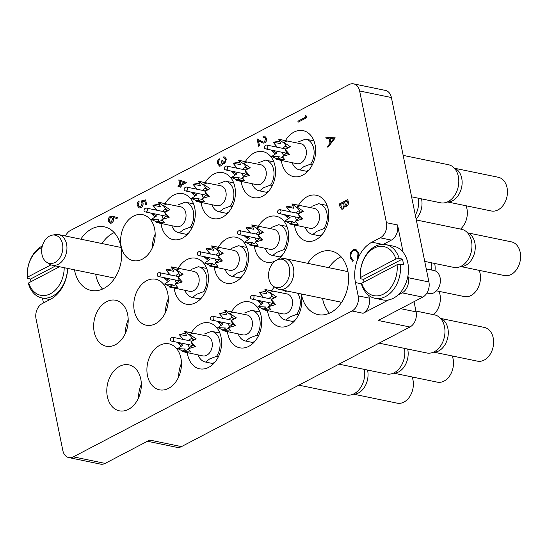 <?xml version="1.0" encoding="UTF-8"?>
<svg xmlns="http://www.w3.org/2000/svg" width="548" height="548" viewBox="0 0 548 548"><rect width="100%" height="100%" fill="white"/><g stroke="black" fill="none" stroke-linecap="round" stroke-linejoin="round"><path stroke-width="0.82" d="M74.48 269.822A32.469 23.475 -78.4 0 0 74.658 270.753A32.469 23.475 -78.4 0 0 91.228 290.447A32.469 23.475 -78.4 0 0 114.505 278.521A32.469 23.475 -78.4 0 0 120.909 246.538A32.469 23.475 -78.4 0 0 104.339 226.851A32.469 23.475 -78.4 0 0 80.803 239.168M95.653 274.185A32.469 23.475 -78.4 0 0 95.832 275.123A32.469 23.475 -78.4 0 0 102.551 289.056M301.366 293.975A32.469 23.475 -78.4 0 0 301.544 294.913A32.469 23.475 -78.4 0 0 318.114 314.6A32.469 23.475 -78.4 0 0 341.39 302.674A32.469 23.475 -78.4 0 0 347.795 270.698A32.469 23.475 -78.4 0 0 331.225 251.005A32.469 23.475 -78.4 0 0 307.688 263.328M322.539 298.338A32.469 23.475 -78.4 0 0 322.717 299.276A32.469 23.475 -78.4 0 0 329.437 313.209M281.357 160.496A23.468 16.967 -78.4 0 0 293.646 176.607A23.468 16.967 -78.4 0 0 302.77 175.155A23.468 16.967 -78.4 0 0 315.669 150.864A23.468 16.967 -78.4 0 0 303.126 130.636A23.468 16.967 -78.4 0 0 294.009 132.095A23.468 16.967 -78.4 0 0 285.467 140.576M241.236 181.504A23.468 16.967 -78.4 0 0 253.525 197.616A23.468 16.967 -78.4 0 0 262.65 196.157A23.468 16.967 -78.4 0 0 275.548 171.867A23.468 16.967 -78.4 0 0 263.006 151.638A23.468 16.967 -78.4 0 0 253.888 153.098A23.468 16.967 -78.4 0 0 245.346 161.578M201.116 202.507A23.468 16.967 -78.4 0 0 213.405 218.618A23.468 16.967 -78.4 0 0 222.529 217.166A23.468 16.967 -78.4 0 0 235.428 192.875A23.468 16.967 -78.4 0 0 222.885 172.647A23.468 16.967 -78.4 0 0 213.768 174.106A23.468 16.967 -78.4 0 0 205.226 182.587M214.254 267.095A23.468 16.967 -78.4 0 0 226.55 283.213A23.468 16.967 -78.4 0 0 235.667 281.754A23.468 16.967 -78.4 0 0 248.566 257.464A23.468 16.967 -78.4 0 0 236.024 237.236A23.468 16.967 -78.4 0 0 226.906 238.695A23.468 16.967 -78.4 0 0 218.364 247.175M277.425 259.773A23.468 16.967 -78.4 0 0 288.68 235.318A23.468 16.967 -78.4 0 0 276.151 216.234A23.468 16.967 -78.4 0 0 267.027 217.686A23.468 16.967 -78.4 0 0 258.485 226.166M294.495 225.084A23.468 16.967 -78.4 0 0 306.791 241.202A23.468 16.967 -78.4 0 0 315.908 239.743A23.468 16.967 -78.4 0 0 328.807 215.453A23.468 16.967 -78.4 0 0 316.271 195.225A23.468 16.967 -78.4 0 0 307.147 196.684A23.468 16.967 -78.4 0 0 298.605 205.164M267.52 310.682A23.468 16.967 -78.4 0 0 279.809 326.793A23.468 16.967 -78.4 0 0 288.933 325.341A23.468 16.967 -78.4 0 0 301.003 293.899M227.399 331.684A23.468 16.967 -78.4 0 0 239.688 347.802A23.468 16.967 -78.4 0 0 248.806 346.343A23.468 16.967 -78.4 0 0 261.711 322.053A23.468 16.967 -78.4 0 0 249.169 301.825A23.468 16.967 -78.4 0 0 240.051 303.284A23.468 16.967 -78.4 0 0 231.503 311.764M187.279 352.693A23.468 16.967 -78.4 0 0 199.568 368.804A23.468 16.967 -78.4 0 0 208.685 367.345A23.468 16.967 -78.4 0 0 221.591 343.055A23.468 16.967 -78.4 0 0 209.048 322.834A23.468 16.967 -78.4 0 0 199.924 324.286A23.468 16.967 -78.4 0 0 191.382 332.766M168.565 388.354A23.468 16.967 -78.4 0 0 181.47 364.064A23.468 16.967 -78.4 0 0 168.928 343.836A23.468 16.967 -78.4 0 0 159.804 345.295A23.468 16.967 -78.4 0 0 146.905 369.585A23.468 16.967 -78.4 0 0 159.447 389.813A23.468 16.967 -78.4 0 0 168.565 388.354M160.996 223.509A23.468 16.967 -78.4 0 0 173.284 239.627A23.468 16.967 -78.4 0 0 182.409 238.168A23.468 16.967 -78.4 0 0 195.307 213.878A23.468 16.967 -78.4 0 0 182.765 193.65A23.468 16.967 -78.4 0 0 173.648 195.109A23.468 16.967 -78.4 0 0 165.099 203.589M142.288 259.177A23.468 16.967 -78.4 0 0 155.187 234.88A23.468 16.967 -78.4 0 0 142.644 214.658A23.468 16.967 -78.4 0 0 133.527 216.111A23.468 16.967 -78.4 0 0 120.622 240.401A23.468 16.967 -78.4 0 0 133.164 260.629A23.468 16.967 -78.4 0 0 142.288 259.177M155.427 323.765A23.468 16.967 -78.4 0 0 168.325 299.475A23.468 16.967 -78.4 0 0 155.783 279.247A23.468 16.967 -78.4 0 0 146.665 280.706A23.468 16.967 -78.4 0 0 133.767 304.996A23.468 16.967 -78.4 0 0 146.309 325.217A23.468 16.967 -78.4 0 0 155.427 323.765M115.306 344.767A23.468 16.967 -78.4 0 0 128.205 320.477A23.468 16.967 -78.4 0 0 115.662 300.249A23.468 16.967 -78.4 0 0 106.545 301.708A23.468 16.967 -78.4 0 0 93.646 325.998A23.468 16.967 -78.4 0 0 106.189 346.226A23.468 16.967 -78.4 0 0 115.306 344.767M174.134 288.104A23.468 16.967 -78.4 0 0 186.43 304.215A23.468 16.967 -78.4 0 0 195.547 302.756A23.468 16.967 -78.4 0 0 208.446 278.466A23.468 16.967 -78.4 0 0 195.903 258.238A23.468 16.967 -78.4 0 0 186.786 259.697A23.468 16.967 -78.4 0 0 178.244 268.178M128.444 409.356A23.468 16.967 -78.4 0 0 141.343 385.066A23.468 16.967 -78.4 0 0 128.807 364.845A23.468 16.967 -78.4 0 0 119.683 366.297A23.468 16.967 -78.4 0 0 106.785 390.587A23.468 16.967 -78.4 0 0 119.327 410.815A23.468 16.967 -78.4 0 0 128.444 409.356M346.514 271.329A16.036 11.597 101.6 0 1 347.911 271.308M119.628 247.175A16.036 11.597 101.6 0 1 121.026 247.148M114.587 278.405A16.036 11.597 101.6 0 1 113.306 277.822M341.473 302.558A16.036 11.597 101.6 0 1 340.192 301.982M391.395 97.53L359.632 90.982A11.734 8.487 -78.4 0 0 353.645 83.865L385.408 90.413A11.734 8.487 101.6 0 1 391.395 97.53L428.92 281.973A11.734 8.487 101.6 0 1 422.755 297.112L402.109 292.858A11.734 8.487 -78.4 0 0 408.274 277.72L407.924 275.993M414.035 301.681L416.103 311.86A11.734 8.487 101.6 0 1 409.938 327.005L378.175 320.457L422.755 297.112M403.081 252.19L397.547 224.968A11.734 8.487 101.6 0 1 391.375 240.106L383.305 244.333M359.632 90.982L386.429 222.68L397.547 224.968M67.712 268.424A31.291 22.626 -78.4 0 1 50.553 299.256L42.196 303.633A11.734 8.487 -78.4 0 0 36.024 318.772L62.821 450.47A11.734 8.487 -78.4 0 0 68.808 457.587A11.734 8.487 -78.4 0 0 73.37 456.854L105.134 463.403L149.707 440.065L181.47 446.613A11.734 8.487 101.6 0 1 176.915 447.339L147.426 441.263M105.134 463.403A11.734 8.487 101.6 0 1 100.572 464.135L68.808 457.587M42.456 298.044L43.463 302.969M254.375 246.093A23.468 16.967 -78.4 0 0 266.671 262.204A23.468 16.967 -78.4 0 0 275 261.136M274.384 286.947A23.468 16.967 -78.4 0 0 271.623 290.762M391.375 240.106L380.257 237.818L371.9 242.195A31.291 22.626 -78.4 0 0 359.022 256.245M380.257 237.818A11.734 8.487 -78.4 0 0 386.429 222.68M353.645 83.865A11.734 8.487 -78.4 0 0 349.083 84.598L70.466 230.461A11.734 8.487 -78.4 0 0 65.507 236.017M368.715 295.399L369.27 298.139A11.734 8.487 101.6 0 1 363.105 313.278L351.987 310.99L73.37 456.854M351.987 310.99A11.734 8.487 -78.4 0 0 358.152 295.845L369.27 298.139M357.947 258.615A31.291 22.626 -78.4 0 0 355.453 282.569L358.152 295.845M409.938 327.005L181.47 446.613M363.105 313.278L388.635 299.914M397.951 295.036L402.109 292.858M141.343 384.333A23.468 16.967 -78.4 0 0 138.548 397.875M128.205 319.737A23.468 16.967 -78.4 0 0 125.41 333.287M168.325 298.735A23.468 16.967 -78.4 0 0 165.53 312.278M155.18 234.147A23.468 16.967 -78.4 0 0 152.392 247.689M181.463 363.324A23.468 16.967 -78.4 0 0 178.669 376.866M341.075 256.759A32.469 23.475 -78.4 0 0 328.862 267.691M114.189 232.605A32.469 23.475 -78.4 0 0 101.976 243.538M305.072 115.635L306.113 115.827L306.517 117.813L298.105 122.183L297.906 121.218L305.414 117.286L305.072 115.635M306.058 115.813L306.517 117.813M306.462 117.806L298.105 122.183M264.328 137.11L263.184 137.26L262.985 136.294L264.622 136.048L266.54 138.356C266.828 140.404 266.218 141.918 264.718 142.912L263.218 143.138M264.622 136.048L266.486 138.343C266.773 140.391 266.17 141.905 264.663 142.898L263.191 143.131L258.444 140.768L259.457 145.775L258.601 146.22L257.115 138.911L263.328 142.138L264.403 141.966L265.622 138.747L264.307 137.103L263.184 137.26M261.423 141.274L263.3 142.131M257.115 138.911L261.478 141.281M258.601 146.22L259.457 145.775M258.498 140.795L259.512 145.782M224.187 157.982L223.707 157.927L223.509 156.961L224.618 156.947L226.358 159.057L224.824 163.338L223.728 163.516M224.618 156.947L226.303 159.043L224.769 163.325L223.7 163.51L222.796 162.968L222.317 164.51L221.015 165.941L219.584 166.16L217.508 163.619C217.186 161.557 217.768 159.927 219.248 158.735L219.44 159.701L218.46 161.146L218.371 163.188L219.844 165.14L220.7 164.996L221.789 160.763L222.646 160.311C222.878 161.79 223.516 162.475 224.577 162.359L225.447 159.502L224.166 157.975M222.646 160.311L222.7 160.324C222.926 161.804 223.57 162.489 224.632 162.366M223.995 162.448L224.577 162.359M218.371 163.188L219.871 165.147M218.46 161.146L218.426 163.194M219.44 159.701L218.508 161.16M219.248 158.735L219.495 159.715M220.967 165.928L219.584 166.16M222.317 164.51L221.015 165.941M222.851 162.975L222.372 164.516M178.806 179.908L186.683 182.505L180.895 185.532L181.148 186.772L180.292 187.224L180.039 185.978L178.107 186.991L177.915 186.025L179.84 185.012L178.806 179.908L186.738 182.511L180.95 185.546L181.203 186.786L180.292 187.224M180.045 181.354L180.696 184.566L184.327 182.662L180.045 181.354M180.045 186.019L178.107 186.991M180.1 181.374L180.744 184.539M145.645 199.904L146.542 204.322L145.631 204.76L144.884 201.095L142.569 201.671L143.042 202.863C143.329 205.075 142.644 206.678 140.994 207.678L139.226 207.952L137.233 205.459C136.973 203.52 137.534 202.02 138.925 200.938L139.171 201.917L138.158 205.075L139.644 206.897L140.781 206.685L142.096 203.123L141.185 200.979L145.645 199.904M145.59 199.89L146.542 204.322M138.925 200.938L139.124 201.904L138.158 205.075M138.103 205.062L139.624 206.891M142.569 201.671L142.987 202.849C143.275 205.062 142.596 206.671 140.946 207.671L140.994 207.678M140.946 207.671L139.226 207.952M144.891 201.123L142.624 201.678M146.487 204.308L145.631 204.76M112.395 216.234L117.361 217.577L117.06 218.556L113.1 217.481L113.409 218.549C113.676 220.577 113.066 222.077 111.58 223.043L110.169 223.283L108.34 221.015C108.072 218.947 108.696 217.412 110.217 216.426L112.895 216.357L117.416 217.583L117.06 218.556M112.511 218.796L111.278 217.255L110.388 217.405L109.203 220.618L110.511 222.241L111.34 222.098L112.511 218.796M113.155 217.488L113.463 218.563C113.724 220.591 113.114 222.084 111.634 223.05L110.223 223.296M112.415 216.241L112.943 216.371M111.306 217.255L110.436 217.419L109.258 220.632L110.532 222.241M335.212 137.877L327.896 147.364L327.677 146.309L330.033 143.316L329.04 138.439L326.033 138.206L325.813 137.151L335.266 137.891L327.896 147.364M333.595 138.788L330.006 138.514L330.786 142.357L333.595 138.788L330.06 138.521L330.828 142.309M329.04 138.445L326.033 138.206M339.404 203.945L347.761 199.568L348.192 201.671C348.692 203.623 348.233 205.123 346.816 206.178L345.644 206.384L344.781 205.863L343.069 209.055L341.829 209.268L340 206.856L339.404 203.945M347.103 200.986L344.425 202.39L345.891 205.336L346.603 205.219L347.37 202.294L347.103 200.986M343.569 202.835L340.459 204.466L342.144 208.199L342.87 208.089L344.007 205.541L343.569 202.835M347.11 201.02L344.48 202.397L345.918 205.342M347.761 199.568L348.247 201.685C348.747 203.63 348.288 205.137 346.87 206.185L345.644 206.384M344.836 205.87L343.123 209.062L341.849 209.274M343.575 202.87L340.514 204.473L342.171 208.206M358.954 253.149L358.104 258.752L357.433 258.17L358.029 253.532L355.412 250.285L353.57 250.628C351.405 252.101 350.556 254.327 351.021 257.313L353.2 260.423L352.878 261.533L350.117 257.752L350.672 252.546L353.378 249.621L355.721 249.21L358.954 253.149L355.721 249.21M358.899 253.142L358.104 258.752M353.515 250.621C351.35 252.087 350.501 254.313 350.973 257.3L353.2 260.423M353.145 260.416L352.823 261.519M355.433 250.292L353.57 250.628M411.596 196.814L440.571 202.787A19.44 14.056 -78.4 0 0 454.511 195.643A19.44 14.056 -78.4 0 0 458.34 176.497A19.44 14.056 -78.4 0 0 448.422 164.708L403.164 155.379M447.168 202.034A17.488 12.638 -78.4 0 0 452.525 200.767A17.488 12.638 -78.4 0 0 462.108 183.662A17.488 12.638 -78.4 0 0 454.189 168.01M447.969 202.034L491.309 210.973A17.214 12.446 -78.4 0 0 498.002 209.905A17.214 12.446 -78.4 0 0 507.462 192.088A17.214 12.446 -78.4 0 0 498.262 177.257L454.915 168.325M298.708 141.727L305.579 139.13A15.645 11.309 101.6 0 1 305.784 139.171A15.645 11.309 101.6 0 1 310.661 164.105L312.49 164.482M275.665 146.898L276.569 146.542L273.219 142.199L280.74 143.672L278.761 139.295L300.968 143.775A10.172 7.35 101.6 0 1 306.407 152.536A10.172 7.35 101.6 0 1 300.818 163.064A10.172 7.35 101.6 0 1 296.865 163.694L276.726 159.441L282.754 157.173M307.709 171.401A15.645 11.309 -78.4 0 1 306.551 171.277L299.667 169.859L303.791 166.702L310.661 164.105M281.706 139.802L286.816 141.179L283.706 142.295L290.282 146.665L285.159 149.433L289.502 154.372L282.268 156.536L284.933 159.79L276.726 159.441L279.411 156.81L271.774 156.44L276.966 152.94L271.829 150.186M279.699 141.226L273.219 142.199L277.514 147.494M286.536 146.391A4.692 3.391 -78.4 0 0 284.816 146.7A4.692 3.391 -78.4 0 0 283.083 148.433M282.275 152.337A4.692 3.391 -78.4 0 0 283.98 155.31M278.761 139.295L284.734 143.665M283.706 142.295L287.193 147.583L285.159 149.433L286.645 153.022L282.268 156.536M287.193 147.583L290.282 146.665M286.645 153.022L289.502 154.372M306.551 171.277L308.949 170.024M277.24 159.002L271.774 156.44M275.452 153.981L271.034 150.022M277.247 147.227L276.569 146.542M299.667 169.859A15.645 11.309 101.6 0 1 299.461 169.818A15.645 11.309 101.6 0 1 292.153 162.722M42.032 247.354A25.037 18.098 -78.4 0 0 41.1 247.806A25.037 18.098 -78.4 0 0 27.496 277.158L27.4 278.37A27.379 19.797 101.6 0 1 42.251 245.977A27.379 19.797 101.6 0 1 42.367 245.915M67.514 268.383A27.379 19.797 101.6 0 1 52.471 296.215A27.379 19.797 101.6 0 1 41.833 297.913A27.379 19.797 101.6 0 1 28.571 284.111L28.66 282.905A25.037 18.098 -78.4 0 0 49.217 294.317A25.037 18.098 -78.4 0 0 64.205 267.698M28.66 282.905L59.54 266.739M27.496 277.158L50.985 264.862M41.833 297.913L49.772 299.551A27.379 19.797 -78.4 0 0 49.93 299.585M30.976 281.693A27.379 19.797 101.6 0 1 30.578 279.028L27.4 278.37M30.578 279.028L55.595 265.924M426.933 293.022L429.365 293.529A11.734 8.487 -78.4 0 0 433.927 292.796A11.734 8.487 -78.4 0 0 440.38 280.651A11.734 8.487 -78.4 0 0 434.105 270.541L426.269 268.924M360.522 277.507L395.909 258.985A25.037 18.098 -78.4 0 0 374.126 248.155A25.037 18.098 -78.4 0 0 360.522 277.507L360.426 278.72A27.379 19.797 101.6 0 1 375.277 246.326A27.379 19.797 101.6 0 1 385.915 244.627A27.379 19.797 101.6 0 1 399.177 258.43L402.355 259.088A27.379 19.797 101.6 0 1 403.527 264.828L400.348 264.17A27.379 19.797 101.6 0 1 385.497 296.564A27.379 19.797 101.6 0 1 374.859 298.263A27.379 19.797 101.6 0 1 361.598 284.46L361.694 283.254A25.037 18.098 -78.4 0 0 383.47 294.084A25.037 18.098 -78.4 0 0 397.074 264.725L400.348 264.17M374.859 298.263L382.799 299.9A27.379 19.797 -78.4 0 0 393.437 298.201A27.379 19.797 -78.4 0 0 408.486 269.863A27.379 19.797 -78.4 0 0 393.861 246.264L385.915 244.627M361.694 283.254L397.074 264.725M364.009 282.042A27.379 19.797 101.6 0 1 363.605 279.377L360.426 278.72M399.177 258.43L395.909 258.985M363.605 279.377L402.355 259.088M191.485 269.328L198.355 266.739A15.645 11.309 101.6 0 1 198.561 266.78A15.645 11.309 101.6 0 1 203.438 291.714L205.267 292.091M168.442 274.507L169.353 274.151L165.996 269.801L173.517 271.281L171.538 266.903L193.752 271.376A10.172 7.35 101.6 0 1 199.184 280.144A10.172 7.35 101.6 0 1 193.595 290.666A10.172 7.35 101.6 0 1 189.642 291.296L169.503 287.042L175.538 284.775M200.493 299.009A15.645 11.309 -78.4 0 1 199.328 298.886L192.444 297.468L196.568 294.303L203.438 291.714M174.49 267.403L179.593 268.787L176.49 269.897L183.059 274.267L177.942 277.041L182.279 281.98L175.045 284.138L177.71 287.392L169.503 287.042L172.188 284.419L164.558 284.049L169.743 280.542L164.606 277.788M172.483 268.828L165.996 269.801L170.291 275.103M179.312 273.993A4.692 3.391 -78.4 0 0 177.593 274.301A4.692 3.391 -78.4 0 0 175.86 276.034M175.059 279.946A4.692 3.391 -78.4 0 0 176.757 282.912M171.538 266.903L177.511 271.267M176.49 269.897L179.97 275.185L177.942 277.041L179.422 280.631L175.045 284.138M179.97 275.185L183.059 274.267M179.422 280.631L182.279 281.98M199.328 298.886L201.733 297.626M170.024 286.611L164.558 284.049M168.229 281.583L163.811 277.624M170.031 274.836L169.353 274.151M192.444 297.468A15.645 11.309 101.6 0 1 192.245 297.427A15.645 11.309 101.6 0 1 184.929 290.324M178.347 204.74L185.217 202.15A15.645 11.309 101.6 0 1 185.423 202.185A15.645 11.309 101.6 0 1 190.293 227.119L192.129 227.502M155.303 209.918L156.207 209.555L152.851 205.212L160.379 206.685L158.399 202.308L180.607 206.788A10.172 7.35 101.6 0 1 186.046 215.549A10.172 7.35 101.6 0 1 180.456 226.077A10.172 7.35 101.6 0 1 176.504 226.708L156.358 222.454L162.393 220.186M187.348 234.421A15.645 11.309 -78.4 0 1 186.19 234.297L179.306 232.873L183.422 229.715L190.293 227.119M161.345 202.815L166.455 204.192L163.345 205.308L169.921 209.679L164.797 212.446L169.14 217.392L161.907 219.549L164.571 222.803L156.358 222.454L159.05 219.83L151.412 219.453L156.605 215.953L151.467 213.199M159.338 204.24L152.851 205.212L157.153 210.514M166.167 209.405A4.692 3.391 -78.4 0 0 164.448 209.713A4.692 3.391 -78.4 0 0 162.722 211.446M161.913 215.35A4.692 3.391 -78.4 0 0 163.619 218.323M158.399 202.308L164.373 206.678M163.345 205.308L166.832 210.596L164.797 212.446L166.284 216.042L161.907 219.549M166.832 210.596L169.921 209.679M166.284 216.042L169.14 217.392M186.19 234.297L188.587 233.037M156.879 222.015L151.412 219.453M155.091 216.994L150.673 213.035M156.886 210.24L156.207 209.555M179.306 232.873A15.645 11.309 101.6 0 1 179.1 232.838A15.645 11.309 101.6 0 1 171.784 225.735M353.09 394.231A17.488 12.638 -78.4 0 0 358.44 392.964A17.488 12.638 -78.4 0 0 367.557 370.051M353.885 394.231L397.232 403.17A17.214 12.446 -78.4 0 0 403.917 402.102A17.214 12.446 -78.4 0 0 412.11 376.962M204.623 333.917L211.494 331.328A15.645 11.309 101.6 0 1 211.699 331.369A15.645 11.309 101.6 0 1 216.576 356.303L218.412 356.68M181.58 339.096L182.491 338.739L179.134 334.396L186.656 335.869L184.683 331.492L206.891 335.965A10.172 7.35 101.6 0 1 212.323 344.733A10.172 7.35 101.6 0 1 206.733 355.255A10.172 7.35 101.6 0 1 202.781 355.892L182.642 351.631L188.676 349.364M213.631 363.598A15.645 11.309 -78.4 0 1 212.473 363.475L205.589 362.057L209.706 358.892L216.576 356.303M187.628 331.992L192.738 333.376L189.629 334.486L196.198 338.863L191.081 341.63L195.417 346.569L188.19 348.727L190.855 351.98L182.642 351.631L185.327 349.008L177.696 348.638L182.881 345.137L177.751 342.377M185.621 333.417L179.134 334.396L183.436 339.692M192.451 338.582A4.692 3.391 -78.4 0 0 190.731 338.897A4.692 3.391 -78.4 0 0 189.005 340.623M188.197 344.534A4.692 3.391 -78.4 0 0 189.903 347.501M184.683 331.492L190.656 335.856M189.629 334.486L193.115 339.781L191.081 341.63L192.56 345.219L188.19 348.727M193.115 339.781L196.198 338.863M192.56 345.219L195.417 346.569M212.473 363.475L214.871 362.214M183.162 351.2L177.696 348.638M181.374 346.172L176.956 342.212M183.169 339.424L182.491 338.739M205.589 362.057A15.645 11.309 101.6 0 1 205.384 362.016A15.645 11.309 101.6 0 1 198.068 354.919M393.211 373.222A17.488 12.638 -78.4 0 0 398.567 371.962A17.488 12.638 -78.4 0 0 407.678 349.042M394.005 373.229L437.352 382.161A17.214 12.446 -78.4 0 0 444.038 381.093A17.214 12.446 -78.4 0 0 452.23 355.953M244.744 312.915L251.621 310.326A15.645 11.309 101.6 0 1 251.82 310.36A15.645 11.309 101.6 0 1 256.697 335.294L258.533 335.677M221.7 318.093L222.611 317.73L219.255 313.388L226.776 314.86L224.803 310.483L247.011 314.963A10.172 7.35 101.6 0 1 252.443 323.724A10.172 7.35 101.6 0 1 246.853 334.253A10.172 7.35 101.6 0 1 242.901 334.883L222.762 330.629L228.797 328.362M253.751 342.596A15.645 11.309 -78.4 0 1 252.594 342.473L245.71 341.048L249.826 337.89L256.697 335.294M227.749 310.99L232.859 312.367L229.749 313.483L236.318 317.854L231.201 320.621L235.544 325.56L228.311 327.725L230.975 330.978L222.762 330.629L225.447 328.005L217.816 327.629L223.002 324.128L217.871 321.375M225.742 312.415L219.255 313.388L223.557 318.689M232.571 317.58A4.692 3.391 -78.4 0 0 230.852 317.888A4.692 3.391 -78.4 0 0 229.126 319.621M228.317 323.526A4.692 3.391 -78.4 0 0 230.023 326.498M224.803 310.483L230.776 314.853M229.749 313.483L233.236 318.772L231.201 320.621L232.688 324.217L228.311 327.725M233.236 318.772L236.318 317.854M232.688 324.217L235.544 325.56M252.594 342.473L254.991 341.212M223.283 330.191L217.816 327.629M221.495 325.17L217.077 321.21M223.289 318.415L222.611 317.73M245.71 341.048A15.645 11.309 101.6 0 1 245.504 341.014A15.645 11.309 101.6 0 1 238.188 333.91M433.331 352.22A17.488 12.638 -78.4 0 0 438.688 350.953A17.488 12.638 -78.4 0 0 448.264 333.848A17.488 12.638 -78.4 0 0 440.345 318.196M434.126 352.22L477.472 361.159A17.214 12.446 -78.4 0 0 484.158 360.091A17.214 12.446 -78.4 0 0 493.618 342.274A17.214 12.446 -78.4 0 0 484.425 327.444L441.078 318.504M297.55 293.187A15.645 11.309 101.6 0 1 296.817 314.292L298.653 314.668M261.821 297.084L262.732 296.728L259.375 292.385L266.903 293.858L264.924 289.481L287.131 293.954A10.172 7.35 101.6 0 1 292.564 302.722A10.172 7.35 101.6 0 1 286.974 313.244A10.172 7.35 101.6 0 1 283.028 313.881L262.882 309.62L268.917 307.36M293.872 321.587A15.645 11.309 -78.4 0 1 292.714 321.464L285.83 320.046L289.947 316.888L296.817 314.292M286.864 290.981L284.864 291.913M267.869 289.988L272.979 291.365L269.869 292.474L276.439 296.852L271.322 299.619L275.665 304.558L268.431 306.722L271.096 309.969L262.882 309.62L265.575 306.996L257.937 306.627L263.122 303.126L257.992 300.373M265.862 291.413L259.375 292.385L263.677 297.68M272.692 296.571A4.692 3.391 -78.4 0 0 270.972 296.886A4.692 3.391 -78.4 0 0 269.246 298.619M268.438 302.523A4.692 3.391 -78.4 0 0 270.143 305.496M264.924 289.481L270.897 293.851M269.869 292.474L273.356 297.769L271.322 299.619L272.808 303.208L268.431 306.722M273.356 297.769L276.439 296.852M272.808 303.208L275.665 304.558M292.714 321.464L295.112 320.21M263.403 309.188L257.937 306.627M261.615 304.161L257.197 300.208M263.41 297.413L262.732 296.728M285.83 320.046A15.645 11.309 101.6 0 1 285.624 320.005A15.645 11.309 101.6 0 1 278.309 312.908M460.313 266.623A17.488 12.638 -78.4 0 0 465.663 265.362A17.488 12.638 -78.4 0 0 475.246 248.251A17.488 12.638 -78.4 0 0 467.328 232.599M461.108 266.629L504.455 275.562A17.214 12.446 -78.4 0 0 511.14 274.493A17.214 12.446 -78.4 0 0 520.6 256.683A17.214 12.446 -78.4 0 0 511.4 241.846L468.06 232.914M311.846 206.315L318.717 203.719A15.645 11.309 101.6 0 1 318.922 203.76A15.645 11.309 101.6 0 1 323.8 228.694L325.635 229.078M288.803 211.494L289.714 211.131L286.357 206.788L293.879 208.261L291.899 203.883L314.114 208.363A10.172 7.35 101.6 0 1 319.546 217.124A10.172 7.35 101.6 0 1 313.956 227.653A10.172 7.35 101.6 0 1 310.004 228.283L289.865 224.029L295.899 221.762M320.854 235.996A15.645 11.309 -78.4 0 1 319.69 235.866L312.812 234.448L316.929 231.29L323.8 228.694M294.851 204.39L299.955 205.767L296.852 206.884L303.421 211.254L298.304 214.021L302.64 218.96L295.406 221.125L298.078 224.379L289.865 224.029L292.55 221.406L284.919 221.029L290.104 217.529L284.974 214.775M292.844 205.815L286.357 206.788L290.652 212.083M299.674 210.98A4.692 3.391 -78.4 0 0 297.954 211.288A4.692 3.391 -78.4 0 0 296.221 213.021M295.42 216.926A4.692 3.391 -78.4 0 0 297.119 219.899M291.899 203.883L297.872 208.254M296.852 206.884L300.338 212.172L298.304 214.021L299.783 217.618L295.406 221.125M300.338 212.172L303.421 211.254M299.783 217.618L302.64 218.96M319.69 235.866L322.094 234.613M290.385 223.591L284.919 221.029M288.597 218.57L284.172 214.611M290.392 211.816L289.714 211.131M312.812 234.448A15.645 11.309 101.6 0 1 312.607 234.414A15.645 11.309 101.6 0 1 305.291 227.31M434.996 270.794A17.488 12.638 -78.4 0 0 434.66 263.451M436.489 290.83L464.334 296.571A17.214 12.446 -78.4 0 0 471.02 295.502A17.214 12.446 -78.4 0 0 479.212 270.356M271.726 227.317L278.596 224.728A15.645 11.309 101.6 0 1 278.802 224.769A15.645 11.309 101.6 0 1 283.679 249.703L285.515 250.08M248.682 232.496L249.593 232.14L246.237 227.797L253.758 229.27L251.779 224.892L273.993 229.365A10.172 7.35 101.6 0 1 279.425 238.133A10.172 7.35 101.6 0 1 273.836 248.655A10.172 7.35 101.6 0 1 269.883 249.285L249.744 245.031L255.779 242.764M280.734 256.998A15.645 11.309 -78.4 0 1 279.569 256.875L272.692 255.457L276.809 252.292L283.679 249.703M254.731 225.392L259.834 226.776L256.731 227.886L263.3 232.263L258.183 235.03L262.519 239.969L255.286 242.127L257.957 245.381L249.744 245.031L252.429 242.408L244.798 242.038L249.984 238.531L244.853 235.777M252.724 226.817L246.237 227.797L250.532 233.092M259.553 231.982A4.692 3.391 -78.4 0 0 257.834 232.297A4.692 3.391 -78.4 0 0 256.101 234.023M255.3 237.935A4.692 3.391 -78.4 0 0 256.998 240.901M251.779 224.892L257.752 229.256M256.731 227.886L260.218 233.181L258.183 235.03L259.663 238.62L255.286 242.127M260.218 233.181L263.3 232.263M259.663 238.62L262.519 239.969M279.569 256.875L281.973 255.615M250.265 244.6L244.798 242.038M248.477 239.572L244.052 235.613M250.272 232.825L249.593 232.14M272.692 255.457A15.645 11.309 101.6 0 1 272.486 255.416A15.645 11.309 101.6 0 1 265.17 248.319M433.55 314.675A17.214 12.446 -78.4 0 0 439.092 291.365M231.605 248.326L238.476 245.73A15.645 11.309 101.6 0 1 238.681 245.771A15.645 11.309 101.6 0 1 243.559 270.705L245.394 271.082M208.562 253.498L209.473 253.142L206.117 248.799L213.638 250.272L211.658 245.894L233.873 250.374A10.172 7.35 101.6 0 1 239.305 259.136A10.172 7.35 101.6 0 1 233.715 269.664A10.172 7.35 101.6 0 1 229.763 270.294L209.624 266.04L215.659 263.773M240.613 278A15.645 11.309 -78.4 0 1 239.449 277.877L232.571 276.459L236.688 273.301L243.559 270.705M214.611 246.401L219.714 247.778L216.611 248.895L223.18 253.265L218.063 256.032L222.399 260.971L215.165 263.136L217.837 266.39L209.624 266.04L212.309 263.41L204.678 263.04L209.863 259.54L204.726 256.786M212.603 247.826L206.117 248.799L210.411 254.094M219.433 252.991A4.692 3.391 -78.4 0 0 217.714 253.299A4.692 3.391 -78.4 0 0 215.981 255.032M215.179 258.937A4.692 3.391 -78.4 0 0 216.878 261.91M211.658 245.894L217.631 250.265M216.611 248.895L220.097 254.183L218.063 256.032L219.543 259.629L215.165 263.136M220.097 254.183L223.18 253.265M219.543 259.629L222.399 260.971M239.449 277.877L241.853 276.624M210.144 265.602L204.678 263.04M208.356 260.581L203.931 256.622M210.151 253.827L209.473 253.142M232.571 276.459A15.645 11.309 101.6 0 1 232.366 276.418A15.645 11.309 101.6 0 1 225.05 269.321M218.467 183.738L225.338 181.141A15.645 11.309 101.6 0 1 225.543 181.183A15.645 11.309 101.6 0 1 230.42 206.117L232.249 206.493M195.424 188.909L196.328 188.553L192.978 184.21L200.5 185.683L198.52 181.306L220.728 185.779A10.172 7.35 101.6 0 1 226.166 194.547A10.172 7.35 101.6 0 1 220.577 205.075A10.172 7.35 101.6 0 1 216.624 205.706L196.485 201.445L202.513 199.184M227.468 213.412A15.645 11.309 -78.4 0 1 226.31 213.288L219.426 211.871L223.543 208.713L230.42 206.117M201.465 181.813L206.575 183.19L203.466 184.299L210.042 188.676L204.918 191.444L209.261 196.383L202.027 198.547L204.692 201.801L196.485 201.445L199.171 198.821L191.533 198.451L196.725 194.951L191.588 192.197M199.458 183.238L192.978 184.21L197.273 189.505M206.288 188.396A4.692 3.391 -78.4 0 0 204.568 188.711A4.692 3.391 -78.4 0 0 202.842 190.444M202.034 194.348A4.692 3.391 -78.4 0 0 203.74 197.321M198.52 181.306L204.493 185.676M203.466 184.299L206.952 189.594L204.918 191.444L206.404 195.033L202.027 198.547M206.952 189.594L210.042 188.676M206.404 195.033L209.261 196.383M226.31 213.288L228.708 212.035M196.999 201.013L191.533 198.451M195.211 195.985L190.793 192.033M197.006 189.238L196.328 188.553M219.426 211.871A15.645 11.309 101.6 0 1 219.221 211.829A15.645 11.309 101.6 0 1 211.912 204.733M416.103 218.96A17.488 12.638 -78.4 0 0 421.522 198.862M460.526 229.085A17.214 12.446 -78.4 0 0 466.074 205.767M258.588 162.729L265.458 160.139A15.645 11.309 101.6 0 1 265.664 160.174A15.645 11.309 101.6 0 1 270.541 185.114L272.37 185.491M235.544 167.907L236.448 167.551L233.099 163.201L240.62 164.681L238.64 160.304L260.848 164.777A10.172 7.35 101.6 0 1 266.287 173.538A10.172 7.35 101.6 0 1 260.697 184.066A10.172 7.35 101.6 0 1 256.745 184.697L236.606 180.443L242.634 178.175M267.588 192.41A15.645 11.309 -78.4 0 1 266.431 192.286L259.546 190.868L263.663 187.704L270.541 185.114M241.586 160.804L246.696 162.187L243.586 163.297L250.162 167.667L245.038 170.435L249.381 175.381L242.148 177.538L244.812 180.792L236.606 180.443L239.291 177.819L231.653 177.442L236.846 173.942L231.708 171.188M239.579 162.229L233.099 163.201L237.394 168.503M246.408 167.393A4.692 3.391 -78.4 0 0 244.696 167.702A4.692 3.391 -78.4 0 0 242.963 169.435M242.154 173.346A4.692 3.391 -78.4 0 0 243.86 176.312M238.64 160.304L244.614 164.667M243.586 163.297L247.073 168.585L245.038 170.435L246.525 174.031L242.148 177.538M247.073 168.585L250.162 167.667M246.525 174.031L249.381 175.381M266.431 192.286L268.828 191.026M237.12 180.011L231.653 177.442M235.332 174.983L230.914 171.024M237.126 168.236L236.448 167.551M259.546 190.868A15.645 11.309 101.6 0 1 259.341 190.827A15.645 11.309 101.6 0 1 252.032 183.724M298.852 385.162L346.487 394.985A19.44 14.056 -78.4 0 0 364.393 369.4M338.972 364.153L386.607 373.976A19.44 14.056 -78.4 0 0 404.513 348.391M379.093 343.151L426.734 352.974A19.44 14.056 -78.4 0 0 440.667 345.829A19.44 14.056 -78.4 0 0 444.503 326.683A19.44 14.056 -78.4 0 0 434.585 314.888L415.939 311.045M424.734 261.403L453.71 267.376A19.44 14.056 -78.4 0 0 467.65 260.238A19.44 14.056 -78.4 0 0 471.486 241.086A19.44 14.056 -78.4 0 0 461.56 229.297L416.309 219.967M431.632 270.027A19.44 14.056 -78.4 0 0 431.495 262.8M415.322 215.138A19.44 14.056 -78.4 0 0 418.357 198.205M289.392 268.054A14.392 10.405 -78.4 0 0 279.076 259.3A14.392 10.405 -78.4 0 0 276.459 260.218A14.392 10.405 -78.4 0 0 268.897 278.781A14.392 10.405 -78.4 0 0 273.5 286.357A14.392 10.405 -78.4 0 0 281.83 286.618A14.392 10.405 -78.4 0 0 289.392 268.054M273.5 286.357L276.178 288.138A15.645 11.309 -78.4 0 0 279.158 289.399A15.645 11.309 -78.4 0 0 290.378 283.652A15.645 11.309 -78.4 0 0 293.468 268.239A15.645 11.309 -78.4 0 0 285.481 258.745A15.645 11.309 -78.4 0 0 282.247 258.725L279.076 259.3M62.506 243.894A14.392 10.405 -78.4 0 0 52.19 235.147A14.392 10.405 -78.4 0 0 49.573 236.065A14.392 10.405 -78.4 0 0 42.011 254.628A14.392 10.405 -78.4 0 0 46.614 262.197A14.392 10.405 -78.4 0 0 54.944 262.465A14.392 10.405 -78.4 0 0 62.506 243.894M46.614 262.197L49.293 263.985A15.645 11.309 -78.4 0 0 52.272 265.239A15.645 11.309 -78.4 0 0 63.493 259.492A15.645 11.309 -78.4 0 0 66.575 244.079A15.645 11.309 -78.4 0 0 58.595 234.592A15.645 11.309 -78.4 0 0 55.362 234.565L52.19 235.147M408.274 277.72L428.92 281.973M400.67 308.675L416.103 311.86M361.646 283.843L355.453 282.569M382.34 244.346L371.9 242.195M266.794 145.069A1.993 1.445 101.6 0 1 267.814 146.282A1.993 1.445 101.6 0 1 266.766 148.857A1.993 1.445 101.6 0 1 265.992 148.981C263.019 148.487 264.636 144.734 266.794 145.069L285.727 148.974M159.571 272.678A1.993 1.445 101.6 0 1 160.591 273.89A1.993 1.445 101.6 0 1 159.543 276.459A1.993 1.445 101.6 0 1 158.769 276.582C155.796 276.089 157.413 272.335 159.571 272.678L178.504 276.582M146.432 208.089A1.993 1.445 101.6 0 1 147.453 209.295A1.993 1.445 101.6 0 1 146.405 211.871A1.993 1.445 101.6 0 1 145.624 211.994C142.658 211.501 144.275 207.747 146.432 208.089L165.366 211.994M172.716 337.267A1.993 1.445 101.6 0 1 173.73 338.479A1.993 1.445 101.6 0 1 172.682 341.055A1.993 1.445 101.6 0 1 171.908 341.178C168.942 340.678 170.551 336.924 172.716 337.267L191.642 341.171M212.836 316.264A1.993 1.445 101.6 0 1 213.857 317.47A1.993 1.445 101.6 0 1 212.802 320.046A1.993 1.445 101.6 0 1 212.028 320.169C209.062 319.676 210.672 315.922 212.836 316.264L231.77 320.169M252.957 295.256A1.993 1.445 101.6 0 1 253.977 296.468A1.993 1.445 101.6 0 1 252.923 299.044A1.993 1.445 101.6 0 1 252.149 299.167C249.182 298.674 250.792 294.92 252.957 295.256L271.89 299.16M279.939 209.665A1.993 1.445 101.6 0 1 280.953 210.87A1.993 1.445 101.6 0 1 279.905 213.446A1.993 1.445 101.6 0 1 279.131 213.569C276.158 213.076 277.774 209.322 279.939 209.665L298.866 213.562M239.819 230.667A1.993 1.445 101.6 0 1 240.832 231.879A1.993 1.445 101.6 0 1 239.784 234.448A1.993 1.445 101.6 0 1 239.01 234.578C236.037 234.078 237.654 230.324 239.819 230.667L258.745 234.571M199.691 251.676A1.993 1.445 101.6 0 1 200.712 252.881A1.993 1.445 101.6 0 1 199.664 255.457A1.993 1.445 101.6 0 1 198.89 255.58C195.917 255.087 197.533 251.333 199.691 251.676L218.625 255.574M186.553 187.08A1.993 1.445 101.6 0 1 187.574 188.293A1.993 1.445 101.6 0 1 186.526 190.868A1.993 1.445 101.6 0 1 185.745 190.992C182.779 190.499 184.395 186.745 186.553 187.08L205.486 190.985M226.673 166.078A1.993 1.445 101.6 0 1 227.694 167.291A1.993 1.445 101.6 0 1 226.646 169.859A1.993 1.445 101.6 0 1 225.872 169.983C222.899 169.49 224.516 165.736 226.673 166.078L245.607 169.983M305.784 139.171L313.936 140.85M286.467 153.2L265.992 148.981M299.461 169.818L307.613 171.503M198.561 266.78L206.712 268.458M179.244 280.809L158.769 276.582M192.245 297.427L200.397 299.105M185.423 202.185L193.574 203.87M166.106 216.22L145.624 211.994M179.1 232.838L187.252 234.517M211.699 331.369L219.851 333.047M192.382 345.398L171.908 341.178M205.384 362.016L213.535 363.694M251.82 310.36L259.978 312.045M232.51 324.395L212.028 320.169M245.504 341.014L253.656 342.692M272.63 303.387L252.149 299.167M285.624 320.005L293.776 321.69M318.922 203.76L327.074 205.445M299.605 217.789L279.131 213.569M312.607 234.414L320.758 236.092M278.802 224.769L286.953 226.447M259.485 238.798L239.01 234.578M272.486 255.416L280.638 257.094M238.681 245.771L246.833 247.449M219.364 259.8L198.89 255.58M232.366 276.418L240.517 278.103M225.543 181.183L233.695 182.861M206.226 195.211L185.745 190.992M219.221 211.829L227.372 213.514M265.664 160.174L273.815 161.859M246.347 174.209L225.872 169.983M259.341 190.827L267.493 192.506M347.973 271.63L285.481 258.745M341.657 302.284L279.158 289.399M121.087 247.477L58.595 234.592M114.765 278.124L52.272 265.239"/></g></svg>
